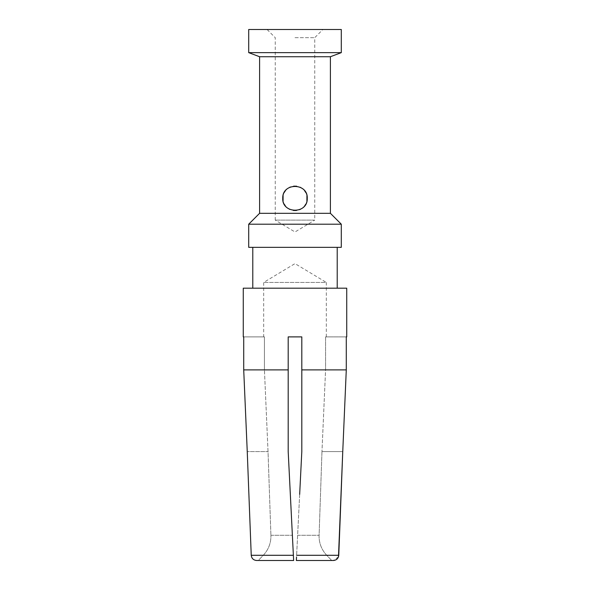 <?xml version="1.0" encoding="UTF-8"?>
<svg xmlns="http://www.w3.org/2000/svg" width="590" height="590" viewBox="0 0 590 590"><rect width="100%" height="100%" fill="white"/><g stroke="black" fill="none" stroke-linecap="round" stroke-linejoin="round"><path stroke-width="0.44" stroke-dasharray="2.95 2.21" d="M295 37.672L314.743 37.672L295 37.672M275.257 220.114L275.257 37.672L267.086 29.5L322.914 29.5L314.743 37.672L314.743 220.114L275.257 220.114L314.743 220.114L295 231.981L275.257 220.114M283.097 195.408L284.218 192.502M285.39 190.732L287.898 188.343M290.398 186.971L293.636 186.152M296.608 186.182L300.266 187.266M302.589 188.712L304.595 190.71M305.834 192.613L306.925 195.504M306.903 201.249L305.782 204.155M304.617 205.925L302.117 208.307M299.639 209.671L296.416 210.505M293.451 210.49L289.756 209.406M287.426 207.96L285.413 205.962M284.166 204.052L283.075 201.161M322.914 29.5L267.086 29.5M248.707 29.5L341.293 29.5M259.6 56.729L330.4 56.729M341.293 52.643L248.707 52.643M330.4 213.307L259.6 213.307M248.707 224.2L341.293 224.2M341.293 247.343L248.707 247.343M337.207 247.343L252.793 247.343L337.207 247.343M252.793 288.193L337.207 288.193L252.793 288.193M243.264 288.193L346.736 288.193M346.286 336.89L346.286 369.886L301.807 369.886L301.807 336.89L301.807 369.886L325.569 369.886L321.97 451.579L325.569 369.886L325.569 336.89L346.286 336.89L325.569 336.89L326.314 336.89L325.569 336.89L325.569 369.886L301.807 369.886L301.807 451.579L296.623 555.293L299.668 494.354M321.97 451.579L342.753 451.579L321.97 451.579L319.065 536.45C319.197 543.692 321.757 549.976 326.727 555.293L331.735 560.5L326.727 555.293C321.757 549.976 319.197 543.692 319.065 536.45L321.97 451.579M326.314 336.89L326.314 282.433L263.686 282.433L326.314 282.433L295 263.612L263.686 282.433L263.686 336.89L264.431 336.89L263.686 336.89M243.714 336.89L264.431 336.89L264.431 369.886L288.193 369.886L264.431 369.886L264.431 336.89L243.714 336.89L243.714 369.886L288.193 369.886L288.193 336.89L288.193 369.886L288.193 336.89L301.807 336.89L301.807 451.579M301.807 336.89L288.193 336.89M338.468 556.842L333.328 560.5L296.364 560.5L296.541 556.945M288.193 451.579L293.377 555.286L288.193 451.579L288.193 369.886L288.193 451.579L290.332 494.361M268.03 451.579L264.431 369.886L268.03 451.579L270.913 535.285L268.03 451.579L247.247 451.579L268.03 451.579M293.459 556.945L293.636 560.5L256.672 560.5C253.471 560.212 251.657 558.472 251.237 555.286L293.377 555.286L293.636 560.5L258.265 560.5L263.273 555.293C268.244 549.976 270.803 543.692 270.935 536.45L270.913 535.285L270.935 536.45C270.803 543.692 268.244 549.976 263.273 555.293L258.265 560.5L256.672 560.5M293.636 560.5L293.377 555.293L263.273 555.286L293.377 555.286M333.328 560.5L296.364 560.5M338.763 555.286L296.623 555.286M297.626 535.285L319.087 535.285L297.626 535.285M270.913 535.285L292.375 535.285L270.913 535.285"/><path stroke-width="0.89" d="M283.075 201.161L283.097 195.408M284.218 192.502L285.39 190.732M287.898 188.343L290.398 186.971M293.636 186.152L296.608 186.182M300.266 187.266L302.589 188.712M304.595 190.71L305.834 192.613M306.925 195.504L306.903 201.249M305.782 204.155L304.617 205.925M302.117 208.307L299.639 209.671M296.416 210.505L293.451 210.49M289.756 209.406L287.426 207.96M285.413 205.962L284.166 204.052M341.293 29.5L248.707 29.5L248.707 52.643L341.293 52.643L341.293 29.5M341.293 52.643L330.4 56.729L259.6 56.729L248.707 52.643M259.6 56.729L259.6 213.307L330.4 213.307L330.4 56.729M259.6 213.307L248.707 224.2L341.293 224.2L330.4 213.307M282.743 198.329C281.917 213.964 307.877 214.325 307.257 198.329C308.076 182.701 282.123 182.34 282.743 198.329M248.707 224.2L248.707 247.343L341.293 247.343L341.293 224.2M337.207 247.343L337.207 288.193M252.793 247.343L252.793 288.193M346.736 336.89L346.286 336.89L346.736 336.89L346.736 288.193L243.264 288.193L243.264 336.89L243.714 336.89L243.264 336.89M346.286 336.89L346.286 369.886L301.807 369.886L301.807 451.579L301.807 336.89L288.193 336.89L288.193 369.886L243.714 369.886L247.247 451.579L243.714 369.886L243.714 336.89M346.286 369.886L342.753 451.579L346.286 369.886M296.541 556.945L296.364 560.5L333.328 560.5C336.529 560.212 338.343 558.472 338.763 555.286L342.753 451.579L338.468 556.842M301.807 451.579L299.668 494.354M296.364 560.5L333.328 560.5M288.193 336.89L301.807 336.89M288.193 451.579L288.193 369.886L288.193 451.579L293.459 556.945M290.332 494.361L293.636 560.5L256.672 560.5L293.636 560.5M293.377 555.286L251.237 555.286L247.247 451.579L251.237 555.286C251.657 558.472 253.471 560.212 256.672 560.5M296.623 555.286L338.763 555.286"/></g></svg>
